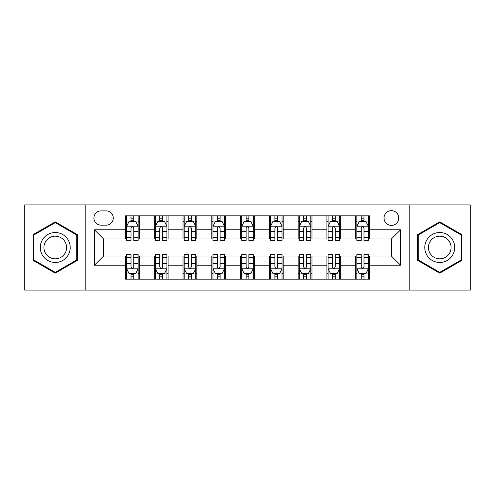 <?xml version="1.0" encoding="UTF-8"?>
<svg xmlns="http://www.w3.org/2000/svg" width="495" height="495" viewBox="0 0 495 495"><rect width="100%" height="100%" fill="white"/><g stroke="black" fill="none" stroke-linecap="round" stroke-linejoin="round"><path stroke-width="0.74" d="M391.397 210.666A7.369 7.369 0 0 0 384.027 218.029A7.369 7.369 0 0 0 391.397 225.398A7.369 7.369 0 0 0 398.766 218.029A7.369 7.369 0 0 0 391.397 210.666M409.817 290.095L470.25 290.095L470.25 204.905L409.817 204.905L409.817 290.095L85.183 290.095L85.183 204.905L24.75 204.905L24.75 290.095L85.183 290.095M101.073 225.169L106.134 225.169A7.134 7.134 0 0 0 113.275 218.029A7.134 7.134 0 0 0 106.134 210.895L101.073 210.895A7.134 7.134 0 0 0 93.932 218.029A7.134 7.134 0 0 0 101.073 225.169M409.817 204.905L85.183 204.905M125.476 265.227L94.397 265.227L94.397 229.773L125.476 229.773L125.476 238.98L103.603 238.98L103.603 256.02L125.476 256.02L125.476 279.155L369.524 279.155L369.524 256.02L391.397 256.02L391.397 238.98L369.524 238.98L369.524 229.773L400.604 229.773L400.604 265.227L369.524 265.227M369.524 229.773L369.524 215.845L125.476 215.845L125.476 229.773M355.707 215.845L355.707 238.98L356.858 238.98M361.232 238.98L363.998 238.98M368.373 238.98L369.524 238.98M355.707 238.98L339.595 238.98M326.929 215.845L326.929 238.98L328.08 238.98M332.454 238.98L335.22 238.98M326.929 238.98L310.817 238.98M298.151 215.845L298.151 238.98L299.302 238.98M303.676 238.98L306.442 238.98M298.151 238.98L282.032 238.98M269.373 215.845L269.373 238.98L270.524 238.98M274.898 238.98L277.658 238.98M269.373 238.98L253.254 238.98M240.595 215.845L240.595 238.98L241.746 238.98M246.12 238.98L248.88 238.98M240.595 238.98L224.476 238.98M211.817 215.845L211.817 238.98L212.968 238.98M217.342 238.98L220.102 238.98M211.817 238.98L195.698 238.98M183.032 215.845L183.032 238.98L184.183 238.98M188.558 238.98L191.324 238.98M183.032 238.98L166.92 238.98M154.254 215.845L154.254 238.98L155.405 238.98M159.78 238.98L162.546 238.98M154.254 238.98L138.142 238.98M125.476 238.98L126.627 238.98M131.002 238.98L133.768 238.98M125.476 256.02L126.627 256.02M131.002 256.02L133.768 256.02M138.142 256.02L139.293 256.02L139.293 279.155M155.405 256.02L139.293 256.02M159.78 256.02L162.546 256.02M166.92 256.02L168.071 256.02L168.071 279.155M184.183 256.02L168.071 256.02M188.558 256.02L191.324 256.02M195.698 256.02L196.849 256.02L196.849 279.155M212.968 256.02L196.849 256.02M217.342 256.02L220.102 256.02M224.476 256.02L225.627 256.02L225.627 279.155M241.746 256.02L225.627 256.02M246.12 256.02L248.88 256.02M253.254 256.02L254.405 256.02L254.405 279.155M270.524 256.02L254.405 256.02M274.898 256.02L277.658 256.02M282.032 256.02L283.183 256.02L283.183 279.155M299.302 256.02L283.183 256.02M303.676 256.02L306.442 256.02M310.817 256.02L311.968 256.02L311.968 279.155M328.08 256.02L311.968 256.02M332.454 256.02L335.22 256.02M339.595 256.02L340.746 256.02L340.746 279.155M356.858 256.02L340.746 256.02M361.232 256.02L363.998 256.02M368.373 256.02L369.524 256.02M139.293 215.845L139.293 238.98M125.476 221.599L126.627 221.599M131.002 221.599L133.768 221.599M138.142 221.599L139.293 221.599M125.476 273.401L126.627 273.401M131.002 273.401L133.768 273.401M138.142 273.401L139.293 273.401M154.254 256.02L154.254 279.155M168.071 215.845L168.071 238.98M154.254 221.599L155.405 221.599M159.78 221.599L162.546 221.599M166.92 221.599L168.071 221.599M154.254 273.401L155.405 273.401M159.78 273.401L162.546 273.401M166.92 273.401L168.071 273.401M183.032 256.02L183.032 279.155M183.032 273.401L184.183 273.401M188.558 273.401L191.324 273.401M195.698 273.401L196.849 273.401M196.849 215.845L196.849 238.98M183.032 221.599L184.183 221.599M188.558 221.599L191.324 221.599M195.698 221.599L196.849 221.599M211.817 256.02L211.817 279.155M211.817 273.401L212.968 273.401M217.342 273.401L220.102 273.401M224.476 273.401L225.627 273.401M225.627 215.845L225.627 238.98M211.817 221.599L212.968 221.599M217.342 221.599L220.102 221.599M224.476 221.599L225.627 221.599M240.595 256.02L240.595 279.155M240.595 273.401L241.746 273.401M246.12 273.401L248.88 273.401M253.254 273.401L254.405 273.401M254.405 215.845L254.405 238.98M240.595 221.599L241.746 221.599M246.12 221.599L248.88 221.599M253.254 221.599L254.405 221.599M269.373 256.02L269.373 279.155M269.373 273.401L270.524 273.401M274.898 273.401L277.658 273.401M282.032 273.401L283.183 273.401M283.183 215.845L283.183 238.98M269.373 221.599L270.524 221.599M274.898 221.599L277.658 221.599M282.032 221.599L283.183 221.599M298.151 256.02L298.151 279.155M298.151 273.401L299.302 273.401M303.676 273.401L306.442 273.401M310.817 273.401L311.968 273.401M311.968 215.845L311.968 238.98M298.151 221.599L299.302 221.599M303.676 221.599L306.442 221.599M310.817 221.599L311.968 221.599M326.929 256.02L326.929 279.155M326.929 273.401L328.08 273.401M332.454 273.401L335.22 273.401M339.595 273.401L340.746 273.401M340.746 215.845L340.746 238.98M326.929 221.599L328.08 221.599M332.454 221.599L335.22 221.599M339.595 221.599L340.746 221.599M355.707 256.02L355.707 279.155M355.707 273.401L356.858 273.401M361.232 273.401L363.998 273.401M368.373 273.401L369.524 273.401M355.707 221.599L356.858 221.599M361.232 221.599L363.998 221.599M368.373 221.599L369.524 221.599M103.603 238.98L94.397 229.773M103.603 256.02L94.397 265.227M400.604 229.773L391.397 238.98M400.604 265.227L391.397 256.02M55.254 273.153L77.474 260.327L77.474 234.673L55.254 221.847L33.041 234.673L33.041 260.327L55.254 273.153M461.959 234.673L439.746 221.847L417.526 234.673L417.526 260.327L439.746 273.153L461.959 260.327L461.959 234.673M133.768 218.833L131.002 218.833M138.142 237.476L133.768 237.476L133.768 240.366L138.142 240.366L138.142 226.32L135.834 221.717L128.929 221.717L126.627 226.32L126.627 240.366L131.002 240.366L131.002 237.476L126.627 237.476M126.627 226.32L126.627 215.845M138.142 226.32L138.142 215.845M131.002 221.717L131.002 215.845M133.768 215.845L133.768 221.717M133.768 237.476L133.768 228.047C132.846 226.271 131.924 226.271 131.002 228.047L131.002 237.476M131.002 276.167L133.768 276.167M126.627 257.524L131.002 257.524L131.002 254.634L126.627 254.634L126.627 268.68L128.929 273.283L135.834 273.283L138.142 268.68L138.142 254.634L133.768 254.634L133.768 257.524L138.142 257.524M138.142 268.68L138.142 279.155M126.627 268.68L126.627 279.155M133.768 273.283L133.768 279.155M131.002 279.155L131.002 273.283M131.002 257.524L131.002 266.954C131.924 268.729 132.846 268.729 133.768 266.954L133.768 257.524M162.546 218.833L159.78 218.833M166.92 237.476L162.546 237.476L162.546 240.366L166.92 240.366L166.92 226.32L164.618 221.717L157.707 221.717L155.405 226.32L155.405 240.366L159.78 240.366L159.78 237.476L155.405 237.476M155.405 226.32L155.405 215.845M166.92 226.32L166.92 215.845M159.78 221.717L159.78 215.845M162.546 215.845L162.546 221.717M162.546 237.476L162.546 228.047C161.624 226.271 160.702 226.271 159.78 228.047L159.78 237.476M191.324 218.833L188.558 218.833M195.698 237.476L191.324 237.476L191.324 240.366L195.698 240.366L195.698 226.32L193.397 221.717L186.491 221.717L184.183 226.32L184.183 240.366L188.558 240.366L188.558 237.476L184.183 237.476M184.183 226.32L184.183 215.845M195.698 226.32L195.698 215.845M188.558 221.717L188.558 215.845M191.324 215.845L191.324 221.717M191.324 237.476L191.324 228.047C190.402 226.271 189.48 226.271 188.558 228.047L188.558 237.476M220.102 218.833L217.342 218.833M224.476 237.476L220.102 237.476L220.102 240.366L224.476 240.366L224.476 226.32L222.175 221.717L215.269 221.717L212.968 226.32L212.968 240.366L217.342 240.366L217.342 237.476L212.968 237.476M212.968 226.32L212.968 215.845M224.476 226.32L224.476 215.845M217.342 221.717L217.342 215.845M220.102 215.845L220.102 221.717M220.102 237.476L220.102 228.047C219.18 226.271 218.264 226.271 217.342 228.047L217.342 237.476M159.78 276.167L162.546 276.167M155.405 257.524L159.78 257.524L159.78 254.634L155.405 254.634L155.405 268.68L157.707 273.283L164.618 273.283L166.92 268.68L166.92 254.634L162.546 254.634L162.546 257.524L166.92 257.524M166.92 268.68L166.92 279.155M155.405 268.68L155.405 279.155M162.546 273.283L162.546 279.155M159.78 279.155L159.78 273.283M159.78 257.524L159.78 266.954C160.702 268.729 161.624 268.729 162.546 266.954L162.546 257.524M188.558 276.167L191.324 276.167M184.183 257.524L188.558 257.524L188.558 254.634L184.183 254.634L184.183 268.68L186.491 273.283L193.397 273.283L195.698 268.68L195.698 254.634L191.324 254.634L191.324 257.524L195.698 257.524M195.698 268.68L195.698 279.155M184.183 268.68L184.183 279.155M191.324 273.283L191.324 279.155M188.558 279.155L188.558 273.283M188.558 257.524L188.558 266.954C189.48 268.729 190.402 268.729 191.324 266.954L191.324 257.524M217.342 276.167L220.102 276.167M212.968 257.524L217.342 257.524L217.342 254.634L212.968 254.634L212.968 268.68L215.269 273.283L222.175 273.283L224.476 268.68L224.476 254.634L220.102 254.634L220.102 257.524L224.476 257.524M224.476 268.68L224.476 279.155M212.968 268.68L212.968 279.155M220.102 273.283L220.102 279.155M217.342 279.155L217.342 273.283M217.342 257.524L217.342 266.954C218.258 268.729 219.18 268.729 220.102 266.954L220.102 257.524M248.88 218.833L246.12 218.833M253.254 237.476L248.88 237.476L248.88 240.366L253.254 240.366L253.254 226.32L250.953 221.717L244.047 221.717L241.746 226.32L241.746 240.366L246.12 240.366L246.12 237.476L241.746 237.476M241.746 226.32L241.746 215.845M253.254 226.32L253.254 215.845M246.12 221.717L246.12 215.845M248.88 215.845L248.88 221.717M248.88 237.476L248.88 228.047C247.964 226.271 247.042 226.271 246.12 228.047L246.12 237.476M246.12 276.167L248.88 276.167M241.746 257.524L246.12 257.524L246.12 254.634L241.746 254.634L241.746 268.68L244.047 273.283L250.953 273.283L253.254 268.68L253.254 254.634L248.88 254.634L248.88 257.524L253.254 257.524M253.254 268.68L253.254 279.155M241.746 268.68L241.746 279.155M248.88 273.283L248.88 279.155M246.12 279.155L246.12 273.283M246.12 257.524L246.12 266.954C247.036 268.729 247.958 268.729 248.88 266.954L248.88 257.524M68.217 240.019A14.968 14.968 0 0 0 47.774 234.537A14.968 14.968 0 0 0 42.298 254.981A14.968 14.968 0 0 0 62.741 260.463A14.968 14.968 0 0 0 68.217 240.019M65.068 241.832A11.329 11.329 0 0 0 49.593 237.687A11.329 11.329 0 0 0 45.441 253.168A11.329 11.329 0 0 0 60.922 257.313A11.329 11.329 0 0 0 65.068 241.832M55.254 272.355L33.728 259.931L33.728 235.069L55.254 222.645L76.781 235.069L76.781 259.931L55.254 272.355M439.746 262.468A14.968 14.968 0 0 0 454.707 247.5A14.968 14.968 0 0 0 439.746 232.532A14.968 14.968 0 0 0 424.778 247.5A14.968 14.968 0 0 0 439.746 262.468M439.746 258.829A11.329 11.329 0 0 0 451.075 247.5A11.329 11.329 0 0 0 439.746 236.171A11.329 11.329 0 0 0 428.416 247.5A11.329 11.329 0 0 0 439.746 258.829M418.219 235.069L439.746 222.645L461.272 235.069L461.272 259.931L439.746 272.355L418.219 259.931L418.219 235.069M277.658 218.833L274.898 218.833M282.032 237.476L277.658 237.476L277.658 240.366L282.032 240.366L282.032 226.32L279.731 221.717L272.825 221.717L270.524 226.32L270.524 240.366L274.898 240.366L274.898 237.476L270.524 237.476M270.524 226.32L270.524 215.845M282.032 226.32L282.032 215.845M274.898 221.717L274.898 215.845M277.658 215.845L277.658 221.717M277.658 237.476L277.658 228.047C276.742 226.271 275.82 226.271 274.898 228.047L274.898 237.476M306.442 218.833L303.676 218.833M310.817 237.476L306.442 237.476L306.442 240.366L310.817 240.366L310.817 226.32L308.509 221.717L301.603 221.717L299.302 226.32L299.302 240.366L303.676 240.366L303.676 237.476L299.302 237.476M299.302 226.32L299.302 215.845M310.817 226.32L310.817 215.845M303.676 221.717L303.676 215.845M306.442 215.845L306.442 221.717M306.442 237.476L306.442 228.047C305.52 226.271 304.598 226.271 303.676 228.047L303.676 237.476M335.22 218.833L332.454 218.833M339.595 237.476L335.22 237.476L335.22 240.366L339.595 240.366L339.595 226.32L337.293 221.717L330.382 221.717L328.08 226.32L328.08 240.366L332.454 240.366L332.454 237.476L328.08 237.476M328.08 226.32L328.08 215.845M339.595 226.32L339.595 215.845M332.454 221.717L332.454 215.845M335.22 215.845L335.22 221.717M335.22 237.476L335.22 228.047C334.298 226.271 333.376 226.271 332.454 228.047L332.454 237.476M274.898 276.167L277.658 276.167M270.524 257.524L274.898 257.524L274.898 254.634L270.524 254.634L270.524 268.68L272.825 273.283L279.731 273.283L282.032 268.68L282.032 254.634L277.658 254.634L277.658 257.524L282.032 257.524M282.032 268.68L282.032 279.155M270.524 268.68L270.524 279.155M277.658 273.283L277.658 279.155M274.898 279.155L274.898 273.283M274.898 257.524L274.898 266.954C275.82 268.729 276.736 268.729 277.658 266.954L277.658 257.524M303.676 276.167L306.442 276.167M299.302 257.524L303.676 257.524L303.676 254.634L299.302 254.634L299.302 268.68L301.603 273.283L308.509 273.283L310.817 268.68L310.817 254.634L306.442 254.634L306.442 257.524L310.817 257.524M310.817 268.68L310.817 279.155M299.302 268.68L299.302 279.155M306.442 273.283L306.442 279.155M303.676 279.155L303.676 273.283M303.676 257.524L303.676 266.954C304.598 268.729 305.52 268.729 306.442 266.954L306.442 257.524M332.454 276.167L335.22 276.167M328.08 257.524L332.454 257.524L332.454 254.634L328.08 254.634L328.08 268.68L330.382 273.283L337.293 273.283L339.595 268.68L339.595 254.634L335.22 254.634L335.22 257.524L339.595 257.524M339.595 268.68L339.595 279.155M328.08 268.68L328.08 279.155M335.22 273.283L335.22 279.155M332.454 279.155L332.454 273.283M332.454 257.524L332.454 266.954C333.376 268.729 334.298 268.729 335.22 266.954L335.22 257.524M363.998 218.833L361.232 218.833M368.373 237.476L363.998 237.476L363.998 240.366L368.373 240.366L368.373 226.32L366.071 221.717L359.166 221.717L356.858 226.32L356.858 240.366L361.232 240.366L361.232 237.476L356.858 237.476M356.858 226.32L356.858 215.845M368.373 226.32L368.373 215.845M361.232 221.717L361.232 215.845M363.998 215.845L363.998 221.717M363.998 237.476L363.998 228.047C363.076 226.271 362.154 226.271 361.232 228.047L361.232 237.476M361.232 276.167L363.998 276.167M356.858 257.524L361.232 257.524L361.232 254.634L356.858 254.634L356.858 268.68L359.166 273.283L366.071 273.283L368.373 268.68L368.373 254.634L363.998 254.634L363.998 257.524L368.373 257.524M368.373 268.68L368.373 279.155M356.858 268.68L356.858 279.155M363.998 273.283L363.998 279.155M361.232 279.155L361.232 273.283M361.232 257.524L361.232 266.954C362.154 268.729 363.076 268.729 363.998 266.954L363.998 257.524M154.254 265.227L139.293 265.227M154.254 229.773L139.293 229.773M183.032 229.773L168.071 229.773M183.032 265.227L168.071 265.227M211.817 229.773L196.849 229.773M211.817 265.227L196.849 265.227M240.595 229.773L225.627 229.773M240.595 265.227L225.627 265.227M269.373 229.773L254.405 229.773M269.373 265.227L254.405 265.227M298.151 229.773L283.183 229.773M298.151 265.227L283.183 265.227M326.929 229.773L311.968 229.773M326.929 265.227L311.968 265.227M355.707 229.773L340.746 229.773M355.707 265.227L340.746 265.227M138.08 226.203L126.683 226.203M126.627 221.989L128.793 221.989M135.976 221.989L138.142 221.989M131.002 231.307L126.627 231.307M138.142 231.307L133.768 231.307M133.768 220.3L131.002 220.3M126.683 268.797L138.08 268.797M138.142 273.011L135.976 273.011M128.793 273.011L126.627 273.011M133.768 263.693L138.142 263.693M126.627 263.693L131.002 263.693M131.002 274.7L133.768 274.7M166.858 226.203L155.467 226.203M155.405 221.989L157.571 221.989M164.755 221.989L166.92 221.989M159.78 231.307L155.405 231.307M166.92 231.307L162.546 231.307M162.546 220.3L159.78 220.3M195.643 226.203L184.245 226.203M184.183 221.989L186.349 221.989M193.533 221.989L195.698 221.989M188.558 231.307L184.183 231.307M195.698 231.307L191.324 231.307M191.324 220.3L188.558 220.3M224.421 226.203L213.023 226.203M212.968 221.989L215.127 221.989M222.311 221.989L224.476 221.989M217.342 231.307L212.968 231.307M224.476 231.307L220.102 231.307M220.102 220.3L217.342 220.3M155.467 268.797L166.858 268.797M166.92 273.011L164.755 273.011M157.571 273.011L155.405 273.011M162.546 263.693L166.92 263.693M155.405 263.693L159.78 263.693M159.78 274.7L162.546 274.7M184.245 268.797L195.643 268.797M195.698 273.011L193.533 273.011M186.349 273.011L184.183 273.011M191.324 263.693L195.698 263.693M184.183 263.693L188.558 263.693M188.558 274.7L191.324 274.7M213.023 268.797L224.421 268.797M224.476 273.011L222.311 273.011M215.127 273.011L212.968 273.011M220.102 263.693L224.476 263.693M212.968 263.693L217.342 263.693M217.342 274.7L220.102 274.7M253.199 226.203L241.801 226.203M241.746 221.989L243.911 221.989M251.089 221.989L253.254 221.989M246.12 231.307L241.746 231.307M253.254 231.307L248.88 231.307M248.88 220.3L246.12 220.3M241.801 268.797L253.199 268.797M253.254 273.011L251.089 273.011M243.911 273.011L241.746 273.011M248.88 263.693L253.254 263.693M241.746 263.693L246.12 263.693M246.12 274.7L248.88 274.7M281.977 226.203L270.579 226.203M270.524 221.989L272.689 221.989M279.873 221.989L282.032 221.989M274.898 231.307L270.524 231.307M282.032 231.307L277.658 231.307M277.658 220.3L274.898 220.3M310.755 226.203L299.357 226.203M299.302 221.989L301.467 221.989M308.651 221.989L310.817 221.989M303.676 231.307L299.302 231.307M310.817 231.307L306.442 231.307M306.442 220.3L303.676 220.3M339.533 226.203L328.142 226.203M328.08 221.989L330.245 221.989M337.429 221.989L339.595 221.989M332.454 231.307L328.08 231.307M339.595 231.307L335.22 231.307M335.22 220.3L332.454 220.3M270.579 268.797L281.977 268.797M282.032 273.011L279.873 273.011M272.689 273.011L270.524 273.011M277.658 263.693L282.032 263.693M270.524 263.693L274.898 263.693M274.898 274.7L277.658 274.7M299.357 268.797L310.755 268.797M310.817 273.011L308.651 273.011M301.467 273.011L299.302 273.011M306.442 263.693L310.817 263.693M299.302 263.693L303.676 263.693M303.676 274.7L306.442 274.7M328.142 268.797L339.533 268.797M339.595 273.011L337.429 273.011M330.245 273.011L328.08 273.011M335.22 263.693L339.595 263.693M328.08 263.693L332.454 263.693M332.454 274.7L335.22 274.7M368.317 226.203L356.92 226.203M356.858 221.989L359.024 221.989M366.207 221.989L368.373 221.989M361.232 231.307L356.858 231.307M368.373 231.307L363.998 231.307M363.998 220.3L361.232 220.3M356.92 268.797L368.317 268.797M368.373 273.011L366.207 273.011M359.024 273.011L356.858 273.011M363.998 263.693L368.373 263.693M356.858 263.693L361.232 263.693M361.232 274.7L363.998 274.7"/></g></svg>
